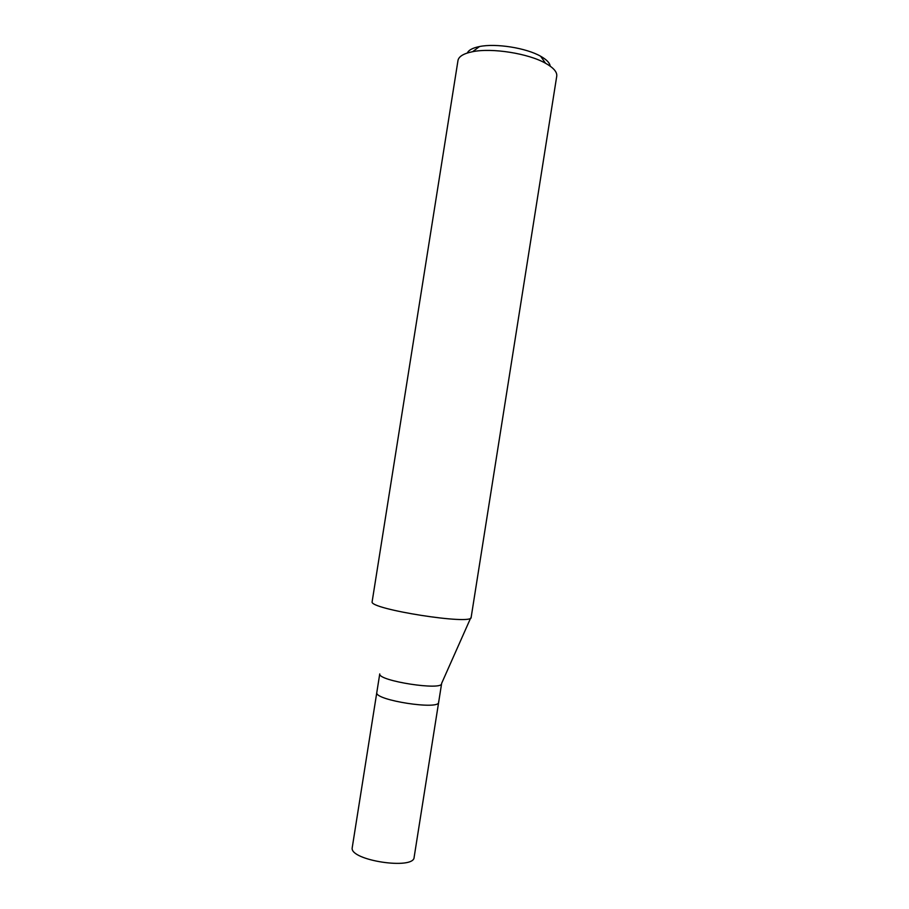 <?xml version="1.0" encoding="UTF-8"?>
<svg xmlns="http://www.w3.org/2000/svg" width="909" height="909" viewBox="0 0 909 909"><rect width="100%" height="100%" fill="white"/><g stroke="black" fill="none" stroke-linecap="round" stroke-linejoin="round"><path stroke-width="1.36" d="M379.746 673.921L352.192 847.87C349.772 860.425 414.027 870.186 414.129 857.301L438.649 702.327C439.342 710.213 375.156 700.294 376.781 692.76L376.781 692.76C375.156 700.294 439.342 710.213 438.649 702.327L438.615 701.771M438.649 702.327L441.615 683.591C442.41 690.874 378.224 680.932 379.746 674.012M372.145 601.644L372.133 601.781C368.997 609.132 473.282 625.494 471.157 617.336L556.74 76.186C557.274 72.061 553.547 67.755 545.536 63.255C528.424 53.461 491.928 47.677 472.623 51.699C463.897 53.449 459.034 56.278 458.034 60.187L372.145 601.644M550.184 66.152C549.797 62.903 546.616 59.608 540.616 56.233C526.186 47.938 495.757 43.121 479.475 46.552C472.725 47.904 468.669 50.063 467.306 53.017M441.626 683.375L470.68 617.995M479.475 46.552L472.623 51.699M540.616 56.233L545.536 63.255"/></g></svg>
